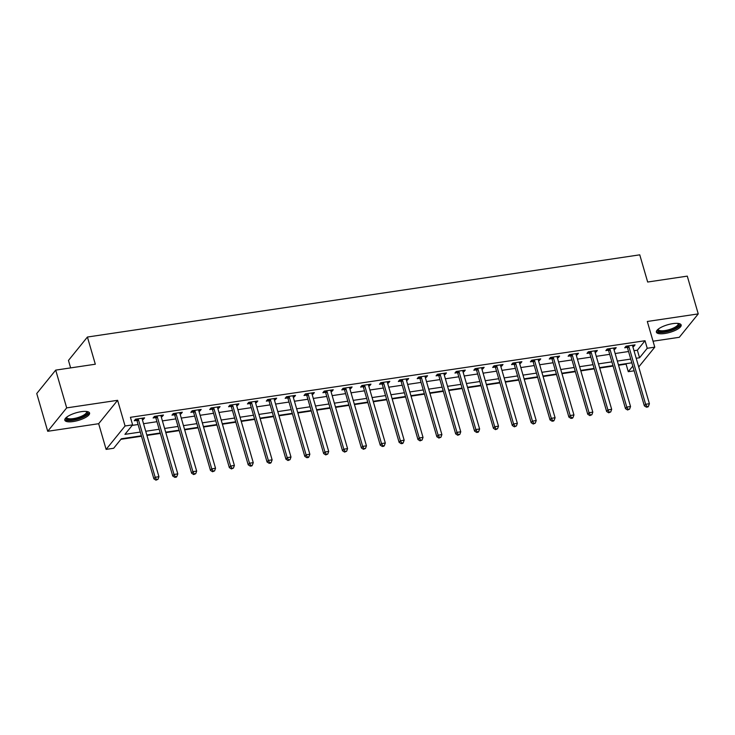 <?xml version="1.0" encoding="UTF-8"?>
<svg xmlns="http://www.w3.org/2000/svg" width="735" height="735" viewBox="0 0 735 735"><rect width="100%" height="100%" fill="white"/><g stroke="black" fill="none" stroke-linecap="round" stroke-linejoin="round"><path stroke-width="1.1" d="M73.197 421.55A12.89 3.96 163.8 0 0 89.578 413.015A12.89 3.96 163.8 0 0 81.19 411.683A12.89 3.96 163.8 0 0 64.818 420.209A12.89 3.96 163.8 0 0 73.197 421.55M664.78 333.506A12.89 3.96 163.8 0 0 681.161 324.98A12.89 3.96 163.8 0 0 672.773 323.639A12.89 3.96 163.8 0 0 656.392 332.174A12.89 3.96 163.8 0 0 664.78 333.506M141.377 435.8L121.349 438.777L113.659 448.267L106.116 449.388L125.069 425.988L132.622 424.867L124.932 434.348L140.293 432.07M98.655 423.709L117.609 400.309L66.683 407.888L55.704 370.118L36.75 393.519L47.72 431.289L98.655 423.709L106.116 449.388M70.633 367.895L68.465 360.435L87.419 337.034L639.762 254.834L647.664 282.029L687.28 276.13L698.25 313.9L647.314 321.48L654.775 347.159L638.724 366.976M653.047 341.205L679.296 337.301L698.25 313.9M634.167 370.808L628.278 371.69L632.798 366.103M618.548 365.249L626.082 364.128L628.278 371.69M120.917 439.31L141.506 436.241M146.945 435.432L160.368 433.439M165.807 432.63L179.23 430.627M184.678 429.819L198.101 427.825M203.54 427.017L216.963 425.014M222.402 424.205L235.825 422.212M241.264 421.394L254.687 419.4M260.135 418.592L273.558 416.598M278.997 415.78L292.42 413.787M297.859 412.978L311.282 410.975M316.721 410.167L330.144 408.173M335.592 407.365L349.015 405.362M354.454 404.553L367.877 402.56M373.316 401.751L386.739 399.748M392.178 398.94L405.601 396.946M411.049 396.137L424.472 394.135M429.911 393.326L443.334 391.332M448.773 390.515L462.196 388.521M467.635 387.712L481.058 385.71M486.496 384.901L499.919 382.907M505.368 382.099L518.791 380.096M524.23 379.288L537.653 377.294M543.091 376.485L556.514 374.483M561.953 373.674L575.376 371.68M580.825 370.872L594.247 368.869M599.687 368.06L613.109 366.067M66.683 407.888L47.72 431.289M626.082 364.128L626.505 363.604M634.002 350.714L637.355 350.218L645.036 340.728L130.426 417.315L132.622 424.867M132.19 425.39L138.097 424.518M143.536 423.7L156.959 421.706M162.398 420.898L175.83 418.895M181.269 418.086L194.692 416.093M200.131 415.284L213.554 413.281M218.993 412.473L232.416 410.479M237.855 409.671L251.278 407.668M256.726 406.859L270.149 404.866M275.588 404.057L289.011 402.054M294.45 401.246L307.873 399.252M313.312 398.434L326.735 396.441M332.183 395.632L345.606 393.629M351.045 392.821L364.468 390.827M369.907 390.019L383.33 388.016M388.769 387.207L402.192 385.213M407.64 384.405L421.063 382.402M426.502 381.594L439.925 379.6M445.364 378.791L458.787 376.789M464.226 375.98L477.649 373.986M483.097 373.169L496.52 371.175M501.959 370.366L515.382 368.364M520.821 367.555L534.244 365.561M539.683 364.753L553.106 362.75M558.545 361.942L571.968 359.948M577.416 359.139L590.839 357.137M596.278 356.328L609.701 354.334M615.14 353.526L628.563 351.523M632.807 346.58L633.781 346.433L635.058 344.853L626 346.203L624.722 347.784L627.175 347.416M613.936 349.391L614.91 349.244L616.196 347.664L607.138 349.015L605.861 350.595L608.314 350.227M595.074 352.194L596.048 352.056L597.334 350.466L588.276 351.817L586.999 353.397L589.452 353.03M576.212 355.005L577.186 354.858L578.463 353.278L569.414 354.628L568.127 356.209L570.59 355.841M557.351 357.807L558.324 357.669L559.601 356.089L550.552 357.43L549.265 359.011L551.719 358.652M538.489 360.619L539.453 360.472L540.739 358.891L531.681 360.242L530.404 361.822L532.857 361.455M519.617 363.43L520.591 363.283L521.878 361.703L512.819 363.044L511.542 364.624L513.995 364.266M500.755 366.232L501.729 366.085L503.006 364.505L493.957 365.855L492.671 367.436L495.133 367.068M481.894 369.043L482.867 368.896L484.144 367.316L475.095 368.658L473.809 370.247L476.262 369.88M463.032 371.846L463.996 371.699L465.283 370.118L456.224 371.469L454.947 373.049L457.4 372.682M444.16 374.657L445.134 374.51L446.421 372.93L437.362 374.28L436.085 375.861L438.538 375.493M425.299 377.459L426.272 377.321L427.549 375.732L418.5 377.083L417.214 378.663L419.676 378.295M406.437 380.271L407.41 380.124L408.688 378.543L399.638 379.894L398.352 381.474L400.805 381.107M387.575 383.073L388.549 382.935L389.826 381.355L380.767 382.696L379.49 384.276L381.943 383.918M368.704 385.884L369.677 385.737L370.964 384.157L361.905 385.507L360.628 387.088L363.081 386.72M349.842 388.696L350.815 388.549L352.093 386.968L343.043 388.31L341.766 389.89L344.219 389.532M330.98 391.498L331.954 391.351L333.231 389.77L324.181 391.121L322.895 392.701L325.348 392.334M312.118 394.309L313.092 394.162L314.369 392.582L305.31 393.923L304.033 395.513L306.486 395.145M293.247 397.111L294.221 396.964L295.507 395.384L286.448 396.735L285.171 398.315L287.624 397.947M274.385 399.923L275.359 399.776L276.645 398.195L267.586 399.546L266.309 401.126L268.762 400.759M255.523 402.725L256.497 402.587L257.774 400.998L248.724 402.348L247.438 403.928L249.9 403.561M236.661 405.536L237.635 405.389L238.912 403.809L229.862 405.16L228.576 406.74L231.029 406.372M217.799 408.338L218.764 408.201L220.05 406.62L210.991 407.962L209.714 409.542L212.167 409.184M198.928 411.15L199.902 411.003L201.188 409.423L192.129 410.773L190.852 412.353L193.305 411.986M180.066 413.961L181.04 413.814L182.317 412.234L173.267 413.575L171.981 415.156L174.443 414.797M161.204 416.763L162.178 416.616L163.455 415.036L154.405 416.387L153.119 417.967L155.572 417.599M142.342 419.575L143.307 419.428L144.593 417.847L135.534 419.189L134.257 420.778L136.71 420.411M117.609 400.309L125.069 425.988M645.036 340.728L647.232 348.28L654.775 347.159M55.704 370.118L95.32 364.22L87.419 337.034M631.843 362.814L618.42 364.808M612.981 365.617L599.558 367.619M594.119 368.428L580.696 370.422M575.248 371.23L561.825 373.233M556.386 374.041L542.963 376.035M537.524 376.844L524.101 378.847M518.662 379.655L505.239 381.649M499.791 382.457L486.368 384.46M480.929 385.269L467.506 387.262M462.067 388.08L448.644 390.074M443.205 390.882L429.782 392.885M424.334 393.694L410.911 395.687M405.472 396.496L392.049 398.499M386.61 399.307L373.187 401.301M367.748 402.109L354.325 404.112M348.886 404.921L335.454 406.914M330.015 407.723L316.592 409.726M311.153 410.534L297.73 412.528M292.291 413.346L278.868 415.339M273.429 416.148L260.006 418.151M254.558 418.959L241.135 420.953M235.696 421.761L222.273 423.764M216.834 424.573L203.411 426.566M197.972 427.375L184.549 429.378M179.101 430.186L165.678 432.18M160.239 432.988L146.816 434.991M636.198 358.267L639.551 357.77L647.232 348.28M145.732 431.261L159.155 429.258M164.594 428.45L178.017 426.456M183.465 425.638L196.888 423.645M202.327 422.836L215.75 420.833M221.189 420.025L234.612 418.031M240.051 417.223L253.474 415.22M258.922 414.411L272.345 412.418M277.784 411.609L291.207 409.606M296.646 408.798L310.069 406.804M315.508 405.996L328.931 403.993M334.37 403.184L347.793 401.191M353.241 400.373L366.664 398.379M372.103 397.571L385.526 395.568M390.965 394.759L404.388 392.766M409.827 391.957L423.25 389.954M428.698 389.146L442.121 387.152M447.56 386.344L460.983 384.341M466.422 383.532L479.845 381.538M485.284 380.73L498.707 378.727M504.155 377.919L517.578 375.925M523.017 375.107L536.44 373.114M541.879 372.305L555.302 370.311M560.741 369.494L574.164 367.5M579.612 366.691L593.035 364.689M598.474 363.88L611.897 361.886M617.336 361.078L630.759 359.075M637.355 350.218L639.551 357.77M633.386 345.101L633.781 346.433M614.524 347.912L614.91 349.244M595.662 350.714L596.048 352.056M576.8 353.526L577.186 354.858M557.929 356.337L558.324 357.669M539.067 359.139L539.453 360.472M520.205 361.951L520.591 363.283M501.343 364.753L501.729 366.085M482.482 367.564L482.867 368.896M463.61 370.366L463.996 371.699M444.748 373.178L445.134 374.51M425.887 375.98L426.272 377.321M407.025 378.791L407.41 380.124M388.154 381.603L388.549 382.935M369.292 384.405L369.677 385.737M350.43 387.216L350.815 388.549M331.568 390.019L331.954 391.351M312.697 392.83L313.092 394.162M293.835 395.632L294.221 396.964M274.973 398.443L275.359 399.776M256.111 401.246L256.497 402.587M237.24 404.057L237.635 405.389M218.378 406.868L218.764 408.201M199.516 409.671L199.902 411.003M180.654 412.482L181.04 413.814M161.792 415.284L162.178 416.616M142.921 418.096L143.307 419.428M628.866 346.562L627.58 348.151L644.347 405.858L645.633 404.278L628.866 346.562A1.654 1.442 39 0 0 628.59 346.02L628.462 345.836M646.947 406.547L646.433 407.172L647.948 406.951L648.454 406.317L646.947 406.547L645.633 404.278L649.4 403.708L632.633 346.001A1.654 1.442 39 0 1 632.578 345.422L632.605 345.22M627.58 348.151A1.654 1.442 39 0 0 627.313 347.6L626.257 346.167M644.347 405.858L646.433 407.172M648.454 406.317L649.4 403.708M610.004 349.373L608.718 350.953L625.485 408.66L626.762 407.08L610.004 349.373A1.654 1.442 39 0 0 609.728 348.822L609.591 348.647M628.085 409.349L627.571 409.983L629.592 409.129L628.085 409.349L626.762 407.08L630.538 406.519L613.771 348.813A1.654 1.442 39 0 1 613.716 348.234L613.743 348.032M608.718 350.953A1.654 1.442 39 0 0 608.442 350.411L607.395 348.978M625.485 408.66L627.571 409.983M629.592 409.129L630.538 406.519M591.133 352.184L589.856 353.765L606.623 411.471L607.9 409.891L591.133 352.184A1.654 1.442 39 0 0 590.866 351.633L590.729 351.449M609.223 412.16L608.709 412.794L610.73 411.931L609.223 412.16L607.9 409.891L611.676 409.331L594.909 351.615A1.654 1.442 39 0 1 594.854 351.036L594.872 350.834M589.856 353.765A1.654 1.442 39 0 0 589.58 353.213L588.524 351.78M606.623 411.471L608.709 412.794M610.73 411.931L611.676 409.331M572.271 354.987L570.994 356.567L587.752 414.274L589.038 412.693L572.271 354.987A1.654 1.442 39 0 0 571.995 354.445L571.867 354.261M590.352 414.963L589.847 415.597L591.868 414.742L590.352 414.963L589.038 412.693L592.814 412.133L576.047 354.426A1.654 1.442 39 0 1 575.992 353.847L576.01 353.645M570.994 356.567A1.654 1.442 39 0 0 570.718 356.025L569.662 354.592M587.752 414.274L589.847 415.597M591.868 414.742L592.814 412.133M553.409 357.798L552.123 359.378L568.89 417.085L570.176 415.505L553.409 357.798A1.654 1.442 39 0 0 553.133 357.247L553.005 357.063M571.49 417.774L570.976 418.408L572.491 418.178L572.997 417.544L571.49 417.774L570.176 415.505L573.943 414.944L557.185 357.238A1.654 1.442 39 0 1 557.13 356.65L557.148 356.447M552.123 359.378A1.654 1.442 39 0 0 551.856 358.827L550.8 357.394M568.89 417.085L570.976 418.408M572.997 417.544L573.943 414.944M678.469 323.473A11.154 3.427 -16.2 0 1 675.52 328.187A11.154 3.427 -16.2 0 1 663.089 331.843A11.154 3.427 -16.2 0 1 657.853 329.464M658.248 329.142A10.336 3.17 163.8 0 0 658.284 329.491A10.336 3.17 163.8 0 0 664.504 330.631A10.336 3.17 163.8 0 0 674.776 327.369A10.336 3.17 163.8 0 0 678.129 323.731A10.336 3.17 163.8 0 0 677.964 323.409M656.392 331.43A12.807 3.932 163.8 0 0 676.567 328.315A12.807 3.932 163.8 0 0 680.757 324.356M86.895 411.508A11.154 3.427 -16.2 0 1 84.599 415.845A11.154 3.427 -16.2 0 1 73.39 419.676A11.154 3.427 -16.2 0 1 66.279 417.498M66.665 417.177A10.336 3.17 163.8 0 0 66.701 417.526A10.336 3.17 163.8 0 0 73.427 418.601A10.336 3.17 163.8 0 0 86.546 411.765A10.336 3.17 163.8 0 0 86.39 411.444M64.818 419.474A12.807 3.932 163.8 0 0 72.875 420.31A12.807 3.932 163.8 0 0 89.183 412.39M534.547 360.6L533.261 362.18L550.028 419.887L551.305 418.307L534.547 360.6A1.654 1.442 39 0 0 534.271 360.058L534.134 359.874M552.628 420.576L552.114 421.21L553.62 420.99L554.135 420.356L552.628 420.576L551.305 418.307L555.081 417.746L538.314 360.04A1.654 1.442 39 0 1 538.259 359.461L538.286 359.259M533.261 362.18A1.654 1.442 39 0 0 532.985 361.638L531.938 360.205M550.028 419.887L552.114 421.21M554.135 420.356L555.081 417.746M515.676 363.412L514.399 364.992L531.166 422.698L532.443 421.118L515.676 363.412A1.654 1.442 39 0 0 515.41 362.86L515.272 362.686M533.766 423.388L533.252 424.021L535.273 423.158L533.766 423.388L532.443 421.118L536.219 420.558L519.452 362.851A1.654 1.442 39 0 1 519.397 362.272L519.415 362.061M514.399 364.992A1.654 1.442 39 0 0 514.123 364.441L513.067 363.007M531.166 422.698L533.252 424.021M535.273 423.158L536.219 420.558M496.814 366.214L495.537 367.794L512.304 425.51L513.581 423.92L496.814 366.214A1.654 1.442 39 0 0 496.538 365.672L496.41 365.488M514.895 426.19L514.39 426.824L516.411 425.969L514.895 426.19L513.581 423.92L517.357 423.36L500.59 365.653A1.654 1.442 39 0 1 500.535 365.075L500.553 364.872M495.537 367.794A1.654 1.442 39 0 0 495.261 367.252L494.205 365.819M512.304 425.51L514.39 426.824M516.411 425.969L517.357 423.36M477.952 369.025L476.666 370.605L493.433 428.312L494.719 426.732L477.952 369.025A1.654 1.442 39 0 0 477.676 368.474L477.548 368.299M496.033 429.001L495.519 429.635L497.54 428.781L496.033 429.001L494.719 426.732L498.486 426.171L481.728 368.465A1.654 1.442 39 0 1 481.673 367.886L481.691 367.684M476.666 370.605A1.654 1.442 39 0 0 476.399 370.054L475.343 368.621M493.433 428.312L495.519 429.635M497.54 428.781L498.486 426.171M459.09 371.827L457.804 373.417L474.571 431.123L475.848 429.534L459.09 371.827A1.654 1.442 39 0 0 458.815 371.285L458.686 371.101M477.171 431.812L476.657 432.437L478.163 432.217L478.678 431.583L477.171 431.812L475.848 429.534L479.624 428.974L462.857 371.267A1.654 1.442 39 0 1 462.802 370.688L462.829 370.486M457.804 373.417A1.654 1.442 39 0 0 457.537 372.865L456.481 371.432M474.571 431.123L476.657 432.437M478.678 431.583L479.624 428.974M440.219 374.639L438.942 376.219L455.709 433.926L456.986 432.345L440.219 374.639A1.654 1.442 39 0 0 439.953 374.087L439.815 373.913M458.309 434.615L457.795 435.249L459.816 434.394L458.309 434.615L456.986 432.345L460.762 431.785L443.995 374.078A1.654 1.442 39 0 1 443.94 373.499L443.958 373.297M438.942 376.219A1.654 1.442 39 0 0 438.666 375.677L437.61 374.244M455.709 433.926L457.795 435.249M459.816 434.394L460.762 431.785M421.357 377.45L420.08 379.03L436.847 436.737L438.124 435.157L421.357 377.45A1.654 1.442 39 0 0 421.081 376.899L420.953 376.715M439.438 437.426L438.933 438.06L440.954 437.196L439.438 437.426L438.124 435.157L441.9 434.587L425.133 376.88A1.654 1.442 39 0 1 425.078 376.302L425.096 376.099M420.08 379.03A1.654 1.442 39 0 0 419.804 378.479L418.748 377.046M436.847 436.737L438.933 438.06M440.954 437.196L441.9 434.587M402.495 380.252L401.218 381.832L417.976 439.539L419.262 437.959L402.495 380.252A1.654 1.442 39 0 0 402.22 379.71L402.091 379.526M420.576 440.228L420.062 440.862L422.092 440.008L420.576 440.228L419.262 437.959L423.029 437.398L406.271 379.692A1.654 1.442 39 0 1 406.216 379.113L406.235 378.911M401.218 381.832A1.654 1.442 39 0 0 400.942 381.29L399.886 379.857M417.976 439.539L420.062 440.862M422.092 440.008L423.029 437.398M383.633 383.064L382.347 384.644L399.114 442.351L400.4 440.77L383.633 383.064A1.654 1.442 39 0 0 383.358 382.512L383.229 382.329M401.714 443.04L401.2 443.674L402.716 443.444L403.221 442.81L401.714 443.04L400.4 440.77L404.167 440.21L387.4 382.503A1.654 1.442 39 0 1 387.345 381.915L387.373 381.713M382.347 384.644A1.654 1.442 39 0 0 382.081 384.093L381.024 382.659M399.114 442.351L401.2 443.674M403.221 442.81L404.167 440.21M364.762 385.866L363.485 387.446L380.252 445.153L381.529 443.572L364.762 385.866A1.654 1.442 39 0 0 364.496 385.324L364.358 385.14M382.852 445.842L382.338 446.476L383.845 446.255L384.359 445.621L382.852 445.842L381.529 443.572L385.305 443.012L368.538 385.305A1.654 1.442 39 0 1 368.483 384.727L368.511 384.524M363.485 387.446A1.654 1.442 39 0 0 363.209 386.904L362.153 385.471M380.252 445.153L382.338 446.476M384.359 445.621L385.305 443.012M345.9 388.677L344.623 390.257L361.39 447.964L362.667 446.384L345.9 388.677A1.654 1.442 39 0 0 345.634 388.126L345.496 387.951M363.99 448.653L363.476 449.287L365.497 448.423L363.99 448.653L362.667 446.384L366.443 445.823L349.676 388.117A1.654 1.442 39 0 1 349.621 387.538L349.639 387.327M344.623 390.257A1.654 1.442 39 0 0 344.347 389.706L343.291 388.273M361.39 447.964L363.476 449.287M365.497 448.423L366.443 445.823M327.038 391.479L325.761 393.06L342.519 450.766L343.805 449.186L327.038 391.479A1.654 1.442 39 0 0 326.763 390.937L326.634 390.754M345.119 451.455L344.614 452.089L346.635 451.235L345.119 451.455L343.805 449.186L347.572 448.626L330.814 390.919A1.654 1.442 39 0 1 330.759 390.34L330.778 390.138M325.761 393.06A1.654 1.442 39 0 0 325.486 392.518L324.429 391.084M342.519 450.766L344.614 452.089M346.635 451.235L347.572 448.626M308.176 394.291L306.89 395.871L323.657 453.578L324.943 451.997L308.176 394.291A1.654 1.442 39 0 0 307.901 393.739L307.772 393.565M326.257 454.267L325.743 454.901L327.764 454.046L326.257 454.267L324.943 451.997L328.71 451.437L311.943 393.73A1.654 1.442 39 0 1 311.888 393.151L311.916 392.949M306.89 395.871A1.654 1.442 39 0 0 306.624 395.32L305.567 393.887M323.657 453.578L325.743 454.901M327.764 454.046L328.71 451.437M289.314 397.093L288.028 398.682L304.795 456.389L306.072 454.8L289.314 397.093A1.654 1.442 39 0 0 289.039 396.551L288.901 396.367M307.395 457.078L306.881 457.703L308.388 457.482L308.902 456.848L307.395 457.078L306.072 454.8L309.848 454.239L293.081 396.533A1.654 1.442 39 0 1 293.026 395.954L293.054 395.752M288.028 398.682A1.654 1.442 39 0 0 287.752 398.131L286.705 396.698M304.795 456.389L306.881 457.703M308.902 456.848L309.848 454.239M270.443 399.904L269.166 401.485L285.933 459.191L287.21 457.611L270.443 399.904A1.654 1.442 39 0 0 270.177 399.353L270.039 399.178M288.533 459.88L288.019 460.514L290.04 459.66L288.533 459.88L287.21 457.611L290.987 457.051L274.219 399.344A1.654 1.442 39 0 1 274.164 398.765L274.183 398.563M269.166 401.485A1.654 1.442 39 0 0 268.891 400.933L267.834 399.5M285.933 459.191L288.019 460.514M290.04 459.66L290.987 457.051M251.581 402.716L250.304 404.296L267.062 462.003L268.348 460.422L251.581 402.716A1.654 1.442 39 0 0 251.306 402.164L251.177 401.981M269.662 462.692L269.157 463.316L270.664 463.096L271.178 462.462L269.662 462.692L268.348 460.422L272.125 459.853L255.357 402.146A1.654 1.442 39 0 1 255.302 401.567L255.321 401.365M250.304 404.296A1.654 1.442 39 0 0 250.029 403.745L248.972 402.311M267.062 462.003L269.157 463.316M271.178 462.462L272.125 459.853M232.719 405.518L231.433 407.098L248.2 464.805L249.487 463.225L232.719 405.518A1.654 1.442 39 0 0 232.444 404.967L232.315 404.792M250.8 465.494L250.286 466.128L251.802 465.907L252.307 465.273L250.8 465.494L249.487 463.225L253.253 462.664L236.486 404.957A1.654 1.442 39 0 1 236.44 404.379L236.459 404.176M231.433 407.098A1.654 1.442 39 0 0 231.167 406.556L230.11 405.123M248.2 464.805L250.286 466.128M252.307 465.273L253.253 462.664M213.857 408.329L212.571 409.909L229.338 467.616L230.615 466.036L213.857 408.329A1.654 1.442 39 0 0 213.582 407.778L213.444 407.594M231.938 468.305L231.424 468.939L233.445 468.076L231.938 468.305L230.615 466.036L234.391 465.475L217.624 407.769A1.654 1.442 39 0 1 217.569 407.181L217.597 406.979M212.571 409.909A1.654 1.442 39 0 0 212.296 409.358L211.248 407.925M229.338 467.616L231.424 468.939M233.445 468.076L234.391 465.475M194.986 411.131L193.709 412.712L210.476 470.418L211.753 468.838L194.986 411.131A1.654 1.442 39 0 0 194.72 410.589L194.582 410.406M213.076 471.107L212.562 471.741L214.583 470.887L213.076 471.107L211.753 468.838L215.53 468.278L198.762 410.571A1.654 1.442 39 0 1 198.707 409.992L198.726 409.79M193.709 412.712A1.654 1.442 39 0 0 193.434 412.17L192.377 410.736M210.476 470.418L212.562 471.741M214.583 470.887L215.53 468.278M176.124 413.943L174.847 415.523L191.614 473.23L192.892 471.649L176.124 413.943A1.654 1.442 39 0 0 175.849 413.392L175.72 413.217M194.205 473.919L193.7 474.553L195.721 473.689L194.205 473.919L192.892 471.649L196.668 471.089L179.9 413.382A1.654 1.442 39 0 1 179.845 412.804L179.864 412.592M174.847 415.523A1.654 1.442 39 0 0 174.572 414.972L173.515 413.539M191.614 473.23L193.7 474.553M195.721 473.689L196.668 471.089M157.262 416.745L155.976 418.325L172.743 476.032L174.03 474.452L157.262 416.745A1.654 1.442 39 0 0 156.987 416.203L156.858 416.019M175.343 476.721L174.829 477.355L176.345 477.134L176.85 476.5L175.343 476.721L174.03 474.452L177.797 473.891L161.038 416.185A1.654 1.442 39 0 1 160.983 415.606L161.002 415.404M155.976 418.325A1.654 1.442 39 0 0 155.71 417.783L154.653 416.35M172.743 476.032L174.829 477.355M176.85 476.5L177.797 473.891M138.4 419.556L137.114 421.137L153.881 478.843L155.158 477.263L138.4 419.556A1.654 1.442 39 0 0 138.125 419.005L137.996 418.831M156.481 479.532L155.967 480.166L157.988 479.312L156.481 479.532L155.158 477.263L158.935 476.703L142.167 418.996A1.654 1.442 39 0 1 142.112 418.417L142.14 418.215M137.114 421.137A1.654 1.442 39 0 0 136.848 420.585L135.791 419.152M153.881 478.843L155.967 480.166M157.988 479.312L158.935 476.703M628.59 346.02L627.313 347.6M609.728 348.822L608.442 350.411M590.866 351.633L589.58 353.213M571.995 354.445L570.718 356.025M553.133 357.247L551.856 358.827M534.271 360.058L532.985 361.638M515.41 362.86L514.123 364.441M496.538 365.672L495.261 367.252M477.676 368.474L476.399 370.054M458.815 371.285L457.537 372.865M439.953 374.087L438.666 375.677M421.081 376.899L419.804 378.479M402.22 379.71L400.942 381.29M383.358 382.512L382.081 384.093M364.496 385.324L363.209 386.904M345.634 388.126L344.347 389.706M326.763 390.937L325.486 392.518M307.901 393.739L306.624 395.32M289.039 396.551L287.752 398.131M270.177 399.353L268.891 400.933M251.306 402.164L250.029 403.745M232.444 404.967L231.167 406.556M213.582 407.778L212.296 409.358M194.72 410.589L193.434 412.17M175.849 413.392L174.572 414.972M156.987 416.203L155.71 417.783M138.125 419.005L136.848 420.585"/></g></svg>
